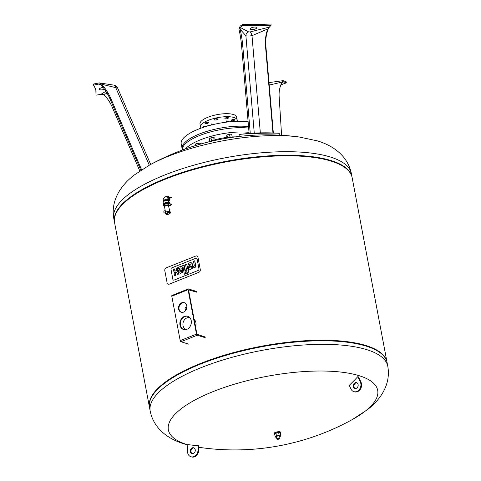 <?xml version="1.0" encoding="UTF-8"?>
<svg xmlns="http://www.w3.org/2000/svg" width="481" height="481" viewBox="0 0 481 481"><rect width="100%" height="100%" fill="white"/><g stroke="black" fill="none" stroke-linecap="round" stroke-linejoin="round"><path stroke-width="0.72" d="M164.923 212.861A1.106 0.896 107.2 0 1 163.871 211.562A1.106 0.896 107.2 0 1 165.644 211.736A1.106 0.896 107.2 0 1 164.923 212.861M170.124 213.257L170.478 211.953L169.12 211.357L167.4 211.496L167.749 213.955L166.077 213.576M164.989 210.756L167.502 211.472M166.065 213.588A2.171 0.697 169.3 0 0 166.462 214.37L166.462 214.37A2.171 0.697 169.3 0 0 169.595 213.78L169.595 213.78A2.171 0.697 169.3 0 0 169.793 212.945A2.171 0.697 169.3 0 0 167.604 212.963M168.524 205.844A2.417 0.782 169.3 0 0 168.837 205.345A2.417 0.782 169.3 0 0 167.502 204.906A2.417 0.782 169.3 0 0 165.103 205.375A2.417 0.782 169.3 0 0 164.087 206.241A2.417 0.782 169.3 0 0 164.562 206.589M164.087 206.241L163.877 205.116A2.417 0.782 -10.7 0 1 164.893 204.251A2.417 0.782 -10.7 0 1 167.292 203.782A2.417 0.782 -10.7 0 1 168.627 204.221L168.837 205.345M164.586 206.722A2.014 0.649 169.3 0 1 165.44 206.006A2.014 0.649 169.3 0 1 167.424 205.615A2.014 0.649 169.3 0 1 168.548 205.976A2.014 0.649 169.3 0 0 168.548 205.976L168.44 205.423A2.014 0.649 169.3 0 0 167.328 205.056A2.014 0.649 169.3 0 0 165.332 205.441A2.014 0.649 169.3 0 0 164.484 206.169L164.586 206.728A2.014 0.649 169.3 0 1 164.586 206.722L165.205 210.798M165.765 213.462A2.279 0.734 169.3 0 0 165.65 213.75A2.279 0.734 169.3 0 0 165.662 213.798M170.13 212.957A2.279 0.734 169.3 0 0 170.124 212.909A2.279 0.734 169.3 0 0 167.719 212.626M171.308 204.672L171.236 204.299A2.014 0.649 169.3 0 0 170.887 204.022L168.621 203.319A3.024 0.974 169.3 0 0 165.205 203.523A3.024 0.974 169.3 0 0 163.209 204.858L163.281 205.231A3.024 0.974 -10.7 0 1 165.278 203.902A3.024 0.974 -10.7 0 1 168.693 203.691L170.959 204.395A2.014 0.649 -10.7 0 1 171.308 204.672A2.014 0.649 -10.7 0 1 170.46 205.399L168.831 206.048A2.014 0.649 -10.7 0 1 168.584 206.139M168.843 205.393A1.01 0.325 169.3 0 0 169.565 205.122M168.795 205.128A1.01 0.325 -10.7 0 1 169.787 205.273A1.01 0.325 -10.7 0 1 168.554 205.82M163.985 205.7L163.805 205.646A3.024 0.974 -10.7 0 1 163.281 205.231M163.342 204.473L163.263 204.07A2.82 0.908 -10.7 0 1 165.867 202.651A2.82 0.908 -10.7 0 1 168.807 203.024L168.879 203.397M163.402 203.697L163.095 202.08A2.621 0.842 -10.7 0 1 163.197 201.773A2.621 0.842 -10.7 0 1 165.512 200.769A2.621 0.842 -10.7 0 1 168.037 200.86A2.621 0.842 -10.7 0 1 168.242 201.112L168.548 202.729M163.197 201.773L163.66 201.166A2.014 0.649 -10.7 0 1 165.44 200.397A2.014 0.649 -10.7 0 1 167.382 200.463L168.037 200.86M167.039 200.343A2.014 1.629 107.2 0 0 167.863 198.364A2.014 1.629 107.2 0 0 166.799 196.837L167.701 197.12A2.014 1.629 107.2 0 1 168.771 198.731A2.014 1.629 107.2 0 1 167.815 200.721M166.071 196.717A2.82 2.279 107.2 0 1 167.941 196.35L168.506 196.525A2.82 2.279 107.2 0 1 170.003 198.972A2.82 2.279 107.2 0 1 168.362 201.749M167.941 196.35A2.82 2.279 107.2 0 1 169.432 198.491A2.82 2.279 107.2 0 1 168.272 201.262M277.309 439.219A1.413 0.457 -10.7 0 1 277.176 439.165A1.413 0.457 -10.7 0 1 278.367 438.317A1.413 0.457 -10.7 0 1 279.78 438.672A1.413 0.457 -10.7 0 1 278.673 439.183A1.413 0.457 -10.7 0 1 277.309 439.219M277.092 439.093A1.611 0.517 -10.7 0 1 276.96 439.033A1.611 0.517 -10.7 0 1 276.828 438.876A1.611 0.517 -10.7 0 1 278.319 438.065A1.611 0.517 -10.7 0 1 279.996 438.281A1.611 0.517 -10.7 0 1 279.936 438.468A1.611 0.517 -10.7 0 1 279.834 438.576M276.551 437.409L275.276 437.019L276.449 435.99L279.19 435.455L280.754 435.942L279.726 436.844M279.996 438.281L279.599 436.177A1.611 0.517 169.3 0 0 279.323 435.96A1.611 0.517 169.3 0 0 277.495 436.069A1.611 0.517 169.3 0 0 276.431 436.778L276.828 438.876M275.276 437.019L274.753 434.241L275.926 433.219L278.661 432.678L280.231 433.165L280.754 435.942M275.926 433.219L276.449 435.99M278.661 432.678L279.19 435.455M274.867 434.854A3.427 1.106 -10.7 0 1 274.723 434.812A3.427 1.106 -10.7 0 1 274.128 434.343A3.427 1.106 -10.7 0 1 277.29 432.617A3.427 1.106 -10.7 0 1 280.856 433.068A3.427 1.106 -10.7 0 1 280.357 433.814M274.128 434.343L273.984 433.591A3.427 1.106 -10.7 0 1 277.146 431.872A3.427 1.106 -10.7 0 1 280.718 432.317L280.856 433.068M195.478 326.533A6.097 4.93 -72.8 0 0 194.144 319.462M189.767 317.785L189.989 317.857A6.097 4.93 -72.8 0 0 189.767 317.785A6.097 4.93 -72.8 0 0 183.249 322.15A6.097 4.93 -72.8 0 0 186.153 329.431A6.097 4.93 -72.8 0 0 186.394 329.497L186.153 329.431M184.403 302.711A5.038 4.076 -72.8 0 0 179.064 309.211A5.038 4.076 -72.8 0 0 181.427 312.319M178.613 309.073A5.038 4.076 107.2 0 1 179.972 304.094A5.038 4.076 107.2 0 1 184.181 302.633A5.038 4.076 107.2 0 1 186.58 308.652A5.038 4.076 107.2 0 1 181.193 312.253A5.038 4.076 107.2 0 1 178.613 309.073M187.885 316.312A6.95 5.622 -72.8 0 0 182.215 318.5A6.95 5.622 -72.8 0 0 180.435 325.264A6.95 5.622 -72.8 0 0 183.772 329.581M179.984 325.12A6.95 5.622 107.2 0 1 181.854 318.254A6.95 5.622 107.2 0 1 187.662 316.233A6.95 5.622 107.2 0 1 190.975 324.543A6.95 5.622 107.2 0 1 183.544 329.515A6.95 5.622 107.2 0 1 179.984 325.12M172.192 295.442A1.01 0.493 68.2 0 0 171.994 295.448A1.01 0.493 68.2 0 0 171.801 296.206L180.195 340.626A1.01 0.493 68.2 0 0 180.94 341.738L188.973 344.228M196.657 292.171L188.546 289.839L196.939 334.253L205.122 336.971M205.267 337.716L197.228 335.227A1.01 0.493 -111.8 0 1 196.488 334.115L188.095 289.694A1.01 0.493 -111.8 0 1 188.287 288.937A1.01 0.493 -111.8 0 1 188.48 288.931L196.519 291.426M197.102 258.994L198.972 268.903A1.239 1.004 107.2 0 1 198.184 270.454L174.092 280.086A1.239 1.004 107.2 0 1 172.871 279.335L170.995 269.426A1.239 1.004 107.2 0 1 171.783 267.869L195.881 258.243A1.239 1.004 107.2 0 1 197.102 258.994A1.239 1.004 -72.8 0 0 195.881 258.243L171.783 267.869A1.239 1.004 -72.8 0 0 170.995 269.426L172.871 279.335A1.239 1.004 -72.8 0 0 174.092 280.086L198.184 270.454A1.239 1.004 -72.8 0 0 198.972 268.903L197.102 258.994M200.282 269.54L197.986 257.377A2.219 1.792 -72.8 0 0 196.849 255.976A2.219 1.792 -72.8 0 0 195.803 256.03L166.204 267.863A2.219 1.792 -72.8 0 0 164.803 270.641L167.099 282.804A2.219 1.792 -72.8 0 0 168.236 284.205A2.219 1.792 -72.8 0 0 169.282 284.151L198.881 272.318A2.219 1.792 -72.8 0 0 200.282 269.54M186.484 269.51L185.534 264.466L186.7 263.997L187.656 269.041L188.396 268.747L188.624 269.931L187.879 270.232L188.053 271.146A2.146 1.738 107.2 0 1 187.927 272.306A1.341 1.088 107.2 0 1 187.62 272.781A2.056 1.665 107.2 0 1 186.989 273.214L186.165 273.545L185.931 272.294L186.49 272.072A0.788 0.637 -72.8 0 0 186.664 271.975A0.421 0.343 -72.8 0 0 186.838 271.663A0.812 0.661 -72.8 0 0 186.832 271.344L186.712 270.695L185.81 271.056L185.582 269.871L186.484 269.51M187.897 268.945L186.7 263.997M186.165 273.545L187.265 273.298A2.056 1.665 -72.8 0 0 187.903 272.865A1.341 1.088 -72.8 0 0 188.203 272.396A2.146 1.738 -72.8 0 0 188.33 271.23L188.161 270.316L188.901 270.021L188.396 268.747M186.742 270.881L185.81 271.056M183.916 265.109L185.552 273.785L184.385 274.254L182.744 265.578L184.193 265.199L185.552 273.785M185.834 273.875L184.385 274.254M194.12 266.185A0.758 0.613 -72.8 0 0 194.264 265.807A1.389 1.124 -72.8 0 0 194.264 265.398A2.122 1.72 -72.8 0 0 194.24 265.253L193.488 261.285L194.661 260.816L195.466 265.091A2.676 2.164 107.2 0 1 195.364 266.498A1.732 1.401 107.2 0 1 194.739 267.382A2.694 2.177 107.2 0 1 194.15 267.725L193.29 268.067L193.049 266.799L193.639 266.558A1.557 1.257 -72.8 0 0 193.813 266.474A0.938 0.758 -72.8 0 0 194.12 266.185M193.29 268.067L194.426 267.809A2.694 2.177 -72.8 0 0 195.021 267.466A1.732 1.401 -72.8 0 0 195.641 266.588A2.676 2.164 -72.8 0 0 195.749 265.175L194.661 260.816M190.308 268.001A0.83 0.667 107.2 0 1 190.211 267.923L189.929 267.833A0.83 0.667 -72.8 0 0 190.578 267.941L190.753 267.869A0.83 0.667 -72.8 0 0 191.27 267.298A1.305 1.052 -72.8 0 0 191.336 266.871A2.243 1.816 -72.8 0 0 191.294 266.384L191.228 266.065L189.532 266.745L189.592 267.063A2.243 1.816 -72.8 0 0 189.724 267.514A1.305 1.052 -72.8 0 0 189.929 267.833M190.211 267.923A1.305 1.052 107.2 0 1 190.001 267.604A2.243 1.816 107.2 0 1 189.875 267.147L189.532 266.745M189.815 266.829L191.264 266.246M190.686 269.107A2.098 1.696 107.2 0 1 189.622 269.192A2.098 1.696 107.2 0 1 188.672 268.284A3.656 2.958 107.2 0 1 188.408 267.436L188.173 266.209L190.987 264.778A1.245 1.004 -72.8 0 0 189.779 264.057L188.173 264.694L187.951 263.498L189.718 262.794A3.331 2.694 107.2 0 1 190.482 262.626A2.122 1.714 107.2 0 1 190.975 262.686A2.122 1.714 107.2 0 1 191.967 263.678A3.62 2.928 107.2 0 1 192.153 264.303L192.448 265.873A3.752 3.036 107.2 0 1 192.514 266.751A2.152 1.738 107.2 0 1 191.065 268.957L190.686 269.107L191.065 268.957M189.761 269.228A2.098 1.696 -72.8 0 0 189.899 269.282A2.098 1.696 -72.8 0 0 190.969 269.192M188.173 264.694L190.061 264.141A1.329 1.076 107.2 0 1 190.566 264.063M191.348 269.041A2.152 1.738 -72.8 0 0 192.791 266.841A3.752 3.036 -72.8 0 0 192.731 265.963L192.436 264.388A3.62 2.928 -72.8 0 0 192.244 263.762L191.967 263.678M192.244 263.762A2.122 1.714 -72.8 0 0 191.258 262.77A2.122 1.714 -72.8 0 0 191.113 262.734M180.525 271.909A0.83 0.667 107.2 0 1 180.429 271.831L180.147 271.741A0.83 0.667 -72.8 0 0 180.796 271.849L180.976 271.777A0.83 0.667 -72.8 0 0 181.493 271.206A1.305 1.052 -72.8 0 0 181.559 270.779A2.243 1.816 -72.8 0 0 181.511 270.292L181.451 269.973L179.75 270.653L179.81 270.971A2.243 1.816 -72.8 0 0 179.942 271.422A1.305 1.052 -72.8 0 0 180.147 271.741M180.429 271.831A1.305 1.052 107.2 0 1 180.225 271.512A2.243 1.816 107.2 0 1 180.092 271.056L179.75 270.653M180.032 270.737L181.487 270.16M180.91 273.016A2.098 1.696 107.2 0 1 179.84 273.1A2.098 1.696 107.2 0 1 178.89 272.198A3.656 2.958 107.2 0 1 178.625 271.344L178.397 270.118L181.205 268.687A1.245 1.004 -72.8 0 0 180.002 267.965L178.397 268.602L178.168 267.406L179.936 266.702A3.331 2.694 107.2 0 1 180.706 266.534A2.122 1.714 107.2 0 1 181.193 266.594A2.122 1.714 107.2 0 1 182.185 267.586A3.62 2.928 107.2 0 1 182.371 268.212L182.672 269.787A3.752 3.036 107.2 0 1 182.732 270.659A2.152 1.738 107.2 0 1 181.289 272.865L180.91 273.016L181.289 272.865M179.984 273.136A2.098 1.696 -72.8 0 0 180.122 273.19A2.098 1.696 -72.8 0 0 181.187 273.1M178.397 268.602L180.279 268.049A1.329 1.076 107.2 0 1 180.79 267.971M181.565 272.949A2.152 1.738 -72.8 0 0 183.014 270.749A3.752 3.036 -72.8 0 0 182.948 269.871L182.654 268.302A3.62 2.928 -72.8 0 0 182.467 267.67L182.185 267.586M182.467 267.67A2.122 1.714 -72.8 0 0 181.475 266.678A2.122 1.714 -72.8 0 0 181.331 266.642M174.483 275.577L175.938 275.192L175.685 273.875A2.146 1.732 107.2 0 1 175.655 273.473A1.106 0.896 107.2 0 1 176.232 272.48L176.431 272.402A0.842 0.679 107.2 0 1 176.707 272.342A0.842 0.679 -72.8 0 0 176.154 272.312L175.95 272.39A0.842 0.679 -72.8 0 0 175.373 273.388A2.146 1.732 -72.8 0 0 175.409 273.785L175.655 275.108L174.483 275.577L174.248 274.344A3.205 2.591 107.2 0 1 174.224 273.256A2.044 1.653 107.2 0 1 174.633 272.15A2.183 1.762 107.2 0 1 173.906 271.494A5.177 4.185 107.2 0 1 173.509 270.502L173.292 269.36L174.465 268.891L174.723 270.25A1.641 1.329 -72.8 0 0 175.006 270.851A0.806 0.655 -72.8 0 0 175.613 271.019L175.902 270.905A0.854 0.691 -72.8 0 0 176.425 270.124A1.936 1.563 -72.8 0 0 176.401 269.42L176.172 268.206L177.345 267.737L177.561 268.909A3.289 2.664 107.2 0 1 177.597 270.021A2.183 1.762 107.2 0 1 177.206 271.122A2.044 1.653 107.2 0 1 177.946 271.765A3.205 2.591 107.2 0 1 178.301 272.727L178.535 273.96L177.363 274.429L177.11 273.106A2.146 1.732 -72.8 0 0 177.002 272.739A1.106 0.896 -72.8 0 0 176.695 272.336M175.415 271.056A0.806 0.655 107.2 0 1 175.282 270.935A1.641 1.329 107.2 0 1 175 270.334L174.465 268.891M177.363 274.429L178.818 274.044L178.583 272.811A3.205 2.591 -72.8 0 0 178.223 271.855A2.044 1.653 -72.8 0 0 177.483 271.212A2.183 1.762 -72.8 0 0 177.88 270.106A3.289 2.664 -72.8 0 0 177.844 268.993L177.345 267.737M349.236 385.329A243.194 196.717 -72.8 0 0 357.792 376.671L360.329 382.01A6.349 5.135 107.2 0 1 359.608 389.123A6.349 5.135 107.2 0 1 353.8 391.63A6.349 5.135 107.2 0 1 351.034 389.117L349.236 385.329M353.469 387.259A3.024 2.447 107.2 0 1 353.812 383.868A3.024 2.447 107.2 0 1 356.577 382.678A3.024 2.447 107.2 0 1 357.894 383.874A3.024 2.447 107.2 0 1 357.551 387.259A3.024 2.447 107.2 0 1 354.786 388.45A3.024 2.447 107.2 0 1 353.469 387.259M356.908 382.816A3.024 2.447 -72.8 0 0 354.028 385.053A3.024 2.447 -72.8 0 0 355.134 388.528M357.792 376.671A239.412 92.869 52.6 0 0 358.465 376.882L361.009 382.221A6.349 5.135 -72.8 0 1 360.287 389.333A6.349 5.135 -72.8 0 1 354.479 391.841L353.8 391.63M198.912 445.893L198.695 450.487A6.349 5.135 107.2 0 1 191.576 456.95L190.897 456.74A6.349 5.135 -72.8 0 0 198.016 450.276L198.238 445.683A241.336 135.143 85.6 0 0 198.912 445.893M192.232 453.637A3.024 2.447 107.2 0 1 190.957 451.076A3.024 2.447 107.2 0 1 193.999 447.925M195.274 450.487A3.024 2.447 -72.8 0 0 193.669 447.793A3.024 2.447 -72.8 0 0 190.278 450.865A3.024 2.447 -72.8 0 0 191.883 453.565A3.024 2.447 -72.8 0 0 195.274 450.487M198.238 445.683A243.194 196.717 -72.8 0 1 187.837 444.6L187.53 451.076A6.349 5.135 -72.8 0 0 190.897 456.74M187.83 444.799A106.511 34.325 -10.7 0 1 186.917 444.528A106.511 34.325 -10.7 0 1 206.235 394.498A106.511 34.325 -10.7 0 1 347.991 373.082A106.511 34.325 -10.7 0 1 352.351 419.528L352.351 419.528A243.194 243.194 0 0 1 202.615 447.817L202.621 447.823A106.511 34.325 -10.7 0 1 198.851 447.264L202.621 447.823M387.782 366.263A120.893 38.961 -10.7 0 0 261.754 350.427A120.893 38.961 -10.7 0 0 150.198 411.153L149.531 407.605A120.893 38.961 -10.7 0 1 261.087 346.879A120.893 38.961 -10.7 0 1 387.109 362.716L387.782 366.263C391.065 384.65 380.249 399.903 367.262 409.8L352.351 419.528M387.319 364.514A120.893 38.961 169.3 0 0 382.371 354.611A120.893 38.961 169.3 0 0 261.087 346.879A120.893 38.961 169.3 0 0 150.986 398.334A120.893 38.961 169.3 0 0 149.994 409.355M382.371 354.611L381.884 354.154A120.49 38.829 169.3 0 0 261.003 346.446A120.49 38.829 169.3 0 0 151.274 397.727L150.986 398.334M387.055 362.433A120.893 38.961 169.3 0 0 387.007 362.157A120.893 38.961 169.3 0 0 260.979 346.32A120.893 38.961 169.3 0 0 149.423 407.046A120.893 38.961 169.3 0 0 149.477 407.329M387.007 362.157L352.158 177.73A120.893 38.961 169.3 0 0 347.414 169.631A120.893 38.961 169.3 0 0 226.136 161.893A120.893 38.961 169.3 0 0 116.035 213.348A120.893 38.961 169.3 0 0 114.574 222.625L149.423 407.046M347.414 169.631L346.927 169.168A120.49 38.829 169.3 0 0 226.052 161.46A120.49 38.829 169.3 0 0 116.318 212.74L116.035 213.348M298.96 136.959L298.96 136.959A106.511 34.325 169.3 0 0 149.23 165.248L149.23 165.248A243.194 243.194 0 0 1 298.966 136.959L317.226 140.831C332.118 145.232 347.625 155.183 351.383 173.623A120.893 38.961 169.3 0 0 330.333 157.004A120.893 38.961 169.3 0 0 193.578 165.26A120.893 38.961 169.3 0 0 113.799 218.518C110.516 200.126 121.338 184.872 134.319 174.976L149.23 165.248M352.104 177.453A120.893 38.961 169.3 0 0 352.05 177.17A120.893 38.961 169.3 0 0 331.006 160.546A120.893 38.961 169.3 0 0 194.252 168.807A120.893 38.961 169.3 0 0 114.472 222.06A120.893 38.961 169.3 0 0 114.526 222.342M195.563 145.563L195.707 143.939L195.989 145.436M195.707 143.939L198.208 143.14L198.503 144.685M198.208 143.14L200.445 143.296L200.589 144.078M213.901 140.705A1.611 0.517 169.3 0 0 212.301 140.753A1.611 0.517 169.3 0 0 211.045 141.366M211.454 140.584L210.931 137.806L209.331 138.823L209.854 141.594L211.454 140.584L214.189 140.211L214.736 140.518M210.931 137.806L213.666 137.44L214.189 140.211M213.666 137.44L214.797 138.077L215.241 140.41M231.277 137.476A1.611 0.517 169.3 0 0 229.792 137.319A1.611 0.517 169.3 0 0 228.21 137.951M227.122 138.131L226.695 135.882L226.966 134.927L227.495 137.698L229.996 136.899L232.233 137.055L232.149 137.35M226.966 134.927L229.473 134.127L229.996 136.899M229.473 134.127L231.704 134.283L232.233 137.055M227.381 138.089L227.495 137.698M248.659 128.09A40.801 13.149 169.3 0 0 204.876 133.61A40.801 13.149 169.3 0 0 182.371 150.036M249.026 132.347A40.801 13.149 169.3 0 0 185.395 148.936M235.78 136.851A27.501 8.862 169.3 0 0 232.209 136.947M226.984 137.41A27.501 8.862 169.3 0 0 215.115 139.749M209.818 141.42A27.501 8.862 169.3 0 0 208.014 142.099M208.76 125.691L208.67 125.216L207.034 126.184M211.502 124.964L208.67 125.216M227.315 122.042L227.218 121.555L224.669 122.324M229.395 121.819L227.218 121.555M244.101 121.422L243.572 121.392M248.118 121.801A40.801 13.149 169.3 0 0 203.818 127.188A40.801 13.149 169.3 0 0 181.199 143.843L182.119 148.713A40.801 13.149 169.3 0 0 182.329 149.453M248.533 126.611A40.801 13.149 169.3 0 0 204.431 132.161A40.801 13.149 169.3 0 0 182.119 148.713M237.043 121.32A18.639 6.006 169.3 0 0 237.199 120.058A18.639 6.006 169.3 0 0 233.952 117.496A18.639 6.006 169.3 0 0 212.867 118.771A18.639 6.006 169.3 0 0 200.571 126.984A18.639 6.006 169.3 0 0 201.172 128.102M205.026 123.166A1.816 0.583 -10.7 0 1 206.89 122.366A1.816 0.583 -10.7 0 1 208.568 122.643A1.816 0.583 -10.7 0 1 206.89 123.551A1.816 0.583 -10.7 0 1 205.002 123.316A1.816 0.583 -10.7 0 1 205.026 123.166M226.972 117.55A1.816 0.583 -10.7 0 1 228.439 117.851A1.816 0.583 -10.7 0 1 226.761 118.759A1.816 0.583 -10.7 0 1 224.874 118.524A1.816 0.583 -10.7 0 1 226.972 117.55M216.137 118.729A1.816 0.583 -10.7 0 1 217.604 119.029A1.816 0.583 -10.7 0 1 215.933 119.937A1.816 0.583 -10.7 0 1 214.039 119.703A1.816 0.583 -10.7 0 1 216.137 118.729M233.249 119.492A1.816 0.583 -10.7 0 1 234.716 119.799A1.816 0.583 -10.7 0 1 233.044 120.707A1.816 0.583 -10.7 0 1 231.151 120.472A1.816 0.583 -10.7 0 1 233.249 119.492M203.168 127.405A1.816 0.583 -10.7 0 1 203.048 127.243A1.816 0.583 -10.7 0 1 203.072 127.098A1.816 0.583 -10.7 0 1 204.563 126.365A1.816 0.583 -10.7 0 1 206.415 126.371M237.199 120.058L236.628 117.063A18.639 6.006 169.3 0 0 233.387 114.502A18.639 6.006 169.3 0 0 212.301 115.771A18.639 6.006 169.3 0 0 200 123.984L200.571 126.984M282.864 81.968L283.88 81.866L286.321 82.876L280.928 84.812M269.005 82.6L283.177 80.658L286.111 81.752L286.321 82.876M283.706 80.76L282.167 82.065A29.678 25.517 18 0 0 282.106 82.071L269.216 85.059M282.167 82.065A4.028 3.463 18 0 0 281.86 82.57L281.668 83.153A4.028 3.463 -162 0 1 281.956 82.678L283.748 81.842L282.473 81.728M283.387 81.848L283.754 81.818M281.668 83.153A37.049 31.86 18 0 0 280.333 86.412M281.86 82.57A37.049 31.86 18 0 0 280.423 86.117A37.049 31.86 18 0 0 279.142 96.483L281.589 135.281M252.134 29.563A3.427 1.106 169.3 0 0 256.024 28.662A3.427 1.106 169.3 0 0 256.535 27.267A3.427 1.106 169.3 0 0 253.367 27.219A3.427 1.106 169.3 0 0 250.439 28.421A3.427 1.106 169.3 0 0 252.134 29.563M259.92 25.691L271.158 25.174L270.941 24.05L252.886 24.651L242.538 24.393L240.097 26.196L238.961 29.395A4.028 1.209 -97.5 0 1 239.123 30.014A37.049 11.123 -97.5 0 1 241.63 46.236L242.773 46.086A37.049 11.123 -97.5 0 0 240.266 29.864A4.028 1.209 82.5 0 0 240.115 29.275L240.151 27.441L242.749 25.517L259.92 25.691L259.704 24.567M271.158 25.174L269.372 27.092L250.216 31.902L248.689 31.92L240.199 27.435M252.886 24.651L253.102 25.776M242.749 25.517L242.538 24.393M267.953 29.666A4.028 3.8 109.2 0 1 268.23 29.04L269.372 27.092L267.833 28.944A4.028 3.8 -70.8 0 0 267.574 29.533L267.953 29.666A37.049 34.945 -70.8 0 0 265.855 45.942L273.334 132.978M267.574 29.533A37.049 34.945 -70.8 0 0 265.476 45.809L265.855 45.942M240.115 29.275A35.889 10.774 -97.5 0 1 240.133 29.293L245.899 35.744C247.102 36.129 249.134 36.099 251.99 35.672A3.626 0.998 73.7 0 0 250.216 31.902M248.689 31.92A3.626 3.307 -51.7 0 0 245.899 35.744L254.263 133.111M260.341 132.87L251.99 35.672L267.779 28.962A35.889 33.844 -70.8 0 1 267.833 28.944M240.151 27.441L238.847 28.95M272.961 132.966L265.476 45.809M241.63 46.236L249.122 133.477A200.433 189.039 109.2 0 1 250.27 133.393A202.327 60.744 -97.5 0 1 251.407 133.279A202.327 60.744 -97.5 0 1 254.281 133.309M250.27 133.393L242.773 46.086M253.132 133.393A202.399 60.768 82.5 0 0 250.775 133.333M239.261 136.43L239.027 134.626A20.148 0.691 -1.7 0 1 240.247 134.349A20.148 0.691 -1.7 0 1 259.145 133.333A20.148 0.691 -1.7 0 1 278.066 133.231A20.148 0.691 -1.7 0 1 279.305 133.429L279.184 135.149M103.168 87.44A3.427 1.106 169.3 0 0 99.477 88.757A3.427 1.106 169.3 0 0 100.511 89.869A3.427 1.106 169.3 0 0 104.509 89.25M105.88 91.264L100.932 94.354L96.02 95.178L96.062 91.186L95.436 88.793L93.188 84.091L99.26 82.9L101.311 83.922L98.244 84.115L100.174 84.337M98.497 84.061L93.398 85.215M95.851 90.362L96.02 95.178M98.467 84.085L101.028 84.872A4.028 2.567 -129.5 0 1 101.467 85.335L102.188 84.746A37.049 23.593 -129.5 0 1 110.816 98.521L141.618 169.799M101.467 85.335A37.049 23.593 -129.5 0 1 110.095 99.116L110.816 98.521M102.188 84.746A4.028 2.567 50.5 0 0 101.719 84.247A29.678 18.891 50.5 0 1 101.768 84.253L117.683 88.113L150.673 164.454M99.357 82.906L113.336 85.041A4.834 3.127 96.1 0 1 115.699 87.476L149.29 165.211M101.719 84.247L101.311 83.922M139.815 170.989L112.193 107.077A37.049 25.998 86 0 0 103.986 94.913A4.028 2.826 -94 0 0 103.583 94.589A35.889 25.18 86 0 1 103.619 94.571L107.101 93.242M103.583 94.589L101.154 94.312M101.19 94.312L101.906 94.216M140.861 170.292L110.095 99.116M165.843 213.492A2.279 0.734 169.3 0 0 165.662 213.853A2.279 0.734 169.3 0 0 165.825 214.069M170.076 213.263A2.279 0.734 169.3 0 0 170.148 213.005A2.279 0.734 169.3 0 0 167.659 212.734M170.887 204.022L170.959 204.395M168.621 203.319L168.693 203.691M166.799 196.837C166.083 195.587 162.181 198.719 163.444 200.661A2.014 0.649 -10.7 0 1 165.302 199.645A2.014 0.649 -10.7 0 1 167.4 199.91L167.52 200.547M180.94 341.738L197.228 335.227M180.195 340.626L196.488 334.115M171.801 296.206L188.095 289.694M186.279 309.421A1.094 0.884 107.2 0 1 185.618 307.521A1.094 0.884 107.2 0 1 186.772 307.846M186.802 307.636A1.196 0.968 -72.8 0 0 185.107 308.195A1.196 0.968 -72.8 0 0 186.189 309.614M360.329 382.01L361.009 382.221M198.695 450.487L198.016 450.276M239.123 30.014L240.266 29.864M164.334 212.867L166.384 213.72M165.65 213.75L166.462 214.37A4.834 4.834 0 0 0 169.595 213.78L170.124 212.909M168.548 205.976L169.799 211.472M165.777 214.081L164.959 213.125M163.444 200.661L163.564 201.298M171.272 197.595L169.252 196.963M169.721 202.597L168.452 202.2M171.994 295.448L188.287 288.937M186.814 307.551L186.526 307.395C184.89 307.714 184.656 308.465 185.822 309.656L186.147 309.692M150.198 411.153C153.956 429.593 169.462 439.544 184.355 443.945L187.824 444.943M113.799 218.518L114.472 222.06M351.383 173.623L352.05 177.17M226.365 121.813L226.166 120.785M211.339 124.892L211.099 123.635M278.066 133.231A202.699 202.699 0 0 0 251.407 133.279M249.122 133.447A202.699 202.699 0 0 0 240.247 134.349M113.336 85.041C115.41 85.371 116.859 86.394 117.683 88.113"/></g></svg>

